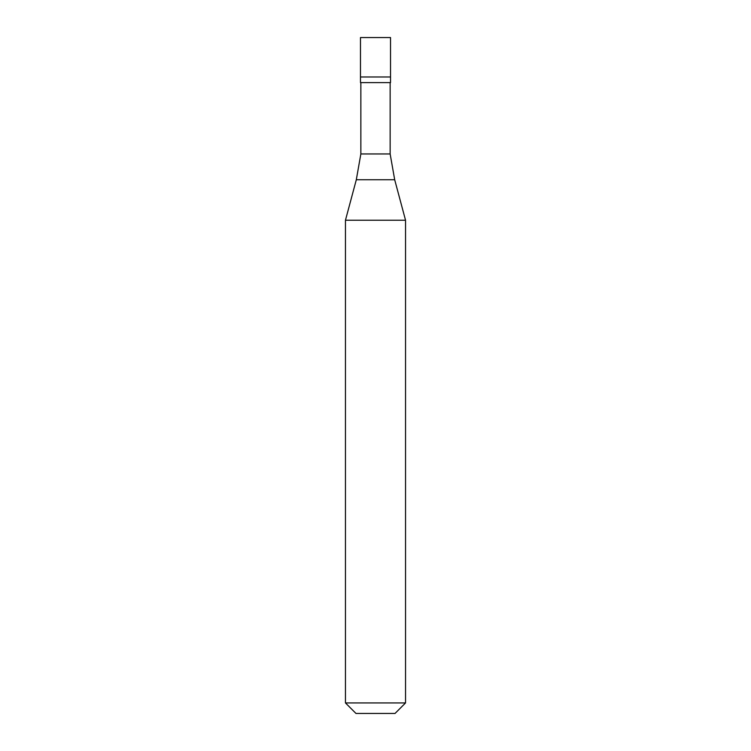 <?xml version="1.0" encoding="UTF-8"?>
<svg xmlns="http://www.w3.org/2000/svg" width="751" height="751" viewBox="0 0 751 751"><rect width="100%" height="100%" fill="white"/><g stroke="black" fill="none" stroke-linecap="round" stroke-linejoin="round"><path stroke-width="1.13" d="M390.52 37.55L360.48 37.55L360.48 76.977L390.52 76.977L360.48 76.977L360.48 82.61L390.52 82.61L390.52 37.55M390.144 82.61L390.144 153.955L360.855 153.955L356.312 179.742L394.688 179.742L405.54 220.231L345.46 220.231L345.46 702.936L405.54 702.936L405.54 220.231M405.54 702.936L395.026 713.45L355.974 713.45L345.46 702.936M390.144 153.955L394.688 179.742M360.855 82.61L360.855 153.955M356.312 179.742L345.46 220.231"/></g></svg>
